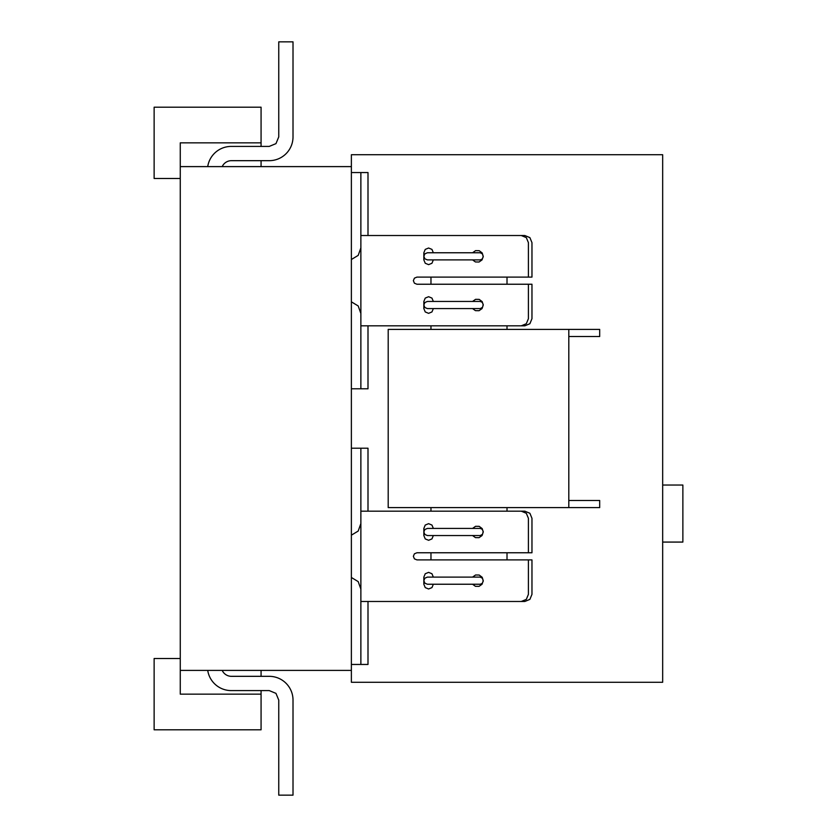 <?xml version="1.0" encoding="UTF-8"?>
<svg xmlns="http://www.w3.org/2000/svg" width="837" height="837" viewBox="0 0 837 837"><rect width="100%" height="100%" fill="white"/><g stroke="black" fill="none" stroke-linecap="round" stroke-linejoin="round"><path stroke-width="1.26" d="M222.203 166.605A10.149 10.149 0 0 1 231.221 160.673L269.242 160.673A23.771 23.771 0 0 0 293.013 136.902A23.771 23.771 0 0 1 269.242 160.673A23.771 23.771 0 0 0 293.013 136.902L293.013 41.85L278.752 41.85L278.752 136.902L275.969 143.629L269.242 146.412L231.221 146.412A23.76 23.76 0 0 0 207.722 166.605A23.76 23.76 0 0 1 231.221 146.412M222.203 670.395A10.149 10.149 0 0 0 231.221 676.327L269.242 676.327A23.771 23.771 0 0 1 293.013 700.098L293.013 795.15L278.752 795.15L278.752 700.098L275.969 693.371L269.242 690.588L231.221 690.588A23.76 23.76 0 0 1 207.722 670.395M261.071 166.605L261.071 160.673L269.242 160.673A23.771 23.771 0 0 0 293.013 136.902M261.071 146.412L269.242 146.412L275.969 143.629L278.752 136.902L275.969 143.629L269.242 146.412L261.071 146.412L261.071 107.199L154.134 107.199L154.134 178.49L180.269 178.49M261.071 676.327L269.242 676.327L261.071 676.327L261.071 670.395M269.242 690.588L261.071 690.588L269.242 690.588L275.969 693.371L269.242 690.588M278.752 700.098L275.969 693.371L278.752 700.098M261.071 160.673L269.242 160.673M662.674 542.073L682.866 542.073L682.866 485.041L662.674 485.041M351.373 154.73L351.373 682.27L662.674 682.27L662.674 154.73L351.373 154.73M180.269 658.51L154.134 658.51L154.134 729.801L261.071 729.801L261.071 690.588M261.071 694.155L180.269 694.155L180.269 166.605L351.373 166.605M180.269 670.395L351.373 670.395M180.269 166.605L180.269 142.845L261.071 142.845M367.998 601.479L367.998 664.452L351.373 664.452M521.273 601.479L526.316 599.386L528.409 594.354L528.409 559.89M360.873 601.479L524.841 601.479L529.884 599.386L531.966 594.354L531.966 559.89L416.931 559.89L414.409 558.854L413.363 556.333L414.409 553.812L416.931 552.765L531.966 552.765L531.966 518.302L529.884 513.269L524.841 511.177L360.873 511.177M427.404 577.111L480.292 577.111L482.53 578.346L483.221 581.192L482.227 583.368L480.292 584.236L427.404 584.236L424.893 583.19L423.846 580.669L424.893 578.158L427.404 577.111M433.346 577.111L431.955 573.753L428.596 572.362L425.238 573.753L423.846 577.111L423.846 584.236L425.238 587.595L428.596 588.986L431.955 587.595L433.346 584.236M568.804 336.516L599.69 336.516L599.69 329.391L388.201 329.391L388.201 507.609L599.69 507.609L599.69 500.484L568.804 500.484M507.013 511.177L507.013 507.609M528.409 552.765L528.409 518.302L526.316 513.269L521.273 511.177M427.404 535.544L480.292 535.544L482.53 534.32L483.221 531.464L482.227 529.287L480.292 528.419L427.404 528.419L424.893 529.465L423.846 531.976L424.893 534.508L427.404 535.544M433.346 535.544L431.955 538.913L428.596 540.294L425.238 538.913L423.846 535.544L423.846 528.419L425.238 525.061L428.596 523.669L431.955 525.061L433.346 528.419M430.971 511.177L430.971 507.609M430.971 559.89L430.971 552.765M507.013 559.89L507.013 552.765M507.013 325.823L507.013 329.391M427.404 308.581L480.292 308.581L482.53 307.357L483.221 304.501L482.227 302.324L480.292 301.456L427.404 301.456L424.893 302.502L423.846 305.024L424.893 307.535L427.404 308.581M433.346 301.456L431.955 298.098L428.596 296.706L425.238 298.098L423.846 301.456L423.846 308.581L425.238 311.939L428.596 313.341L431.955 311.939L433.346 308.581M430.971 325.823L430.971 329.391M568.804 329.391L568.804 507.609M367.998 511.177L367.998 448.203L351.373 448.203M351.373 388.797L367.998 388.797L367.998 325.823M360.873 235.521L524.841 235.521L529.884 237.614L531.966 242.657L531.966 277.11L416.931 277.11L414.409 278.156L413.363 280.667L414.409 283.199L416.931 284.235L531.966 284.235L531.966 318.698L529.884 323.731L524.841 325.823L360.873 325.823M360.873 664.452L360.873 448.203M507.013 277.11L507.013 284.235M521.273 235.521L526.316 237.614L528.409 242.657L528.409 277.11M427.404 252.764L480.292 252.764L482.53 253.998L483.221 256.844L482.227 259.02L480.292 259.888L427.404 259.888L424.893 258.842L423.846 256.331L424.893 253.81L427.404 252.764M433.346 259.888L431.955 263.257L428.596 264.649L425.238 263.257L423.846 259.888L423.846 252.764L425.238 249.405L428.596 248.014L431.955 249.405L433.346 252.764M430.971 277.11L430.971 284.235M351.373 172.548L367.998 172.548L367.998 235.521M351.373 167.798L351.373 669.202M360.873 172.548L360.873 388.797M528.409 284.235L528.409 318.698L526.316 323.731L521.273 325.823M472.56 577.111L475.583 574.988L479.193 575.04L482.196 577.289L483.252 580.742L482.06 584.236L479.046 586.36L475.437 586.308L472.56 584.236M472.56 528.419L475.583 526.295L479.193 526.347L482.196 528.597L483.252 532.05L482.06 535.544L479.046 537.668L475.437 537.616L472.56 535.544M351.373 577.478L358.194 581.61L360.873 589.122M360.873 523.543L358.194 531.056L351.373 535.178M472.56 301.456L475.583 299.332L479.193 299.384L482.196 301.634L483.252 305.087L482.06 308.581L479.046 310.705L475.437 310.653L472.56 308.581M351.373 301.822L358.194 305.955L360.873 313.467M472.56 252.764L475.583 250.64L479.193 250.692L482.196 252.941L483.252 256.394L482.06 259.888L479.046 262.012L475.437 261.96L472.56 259.888M360.873 247.878L358.194 255.39L351.373 259.522"/></g></svg>
